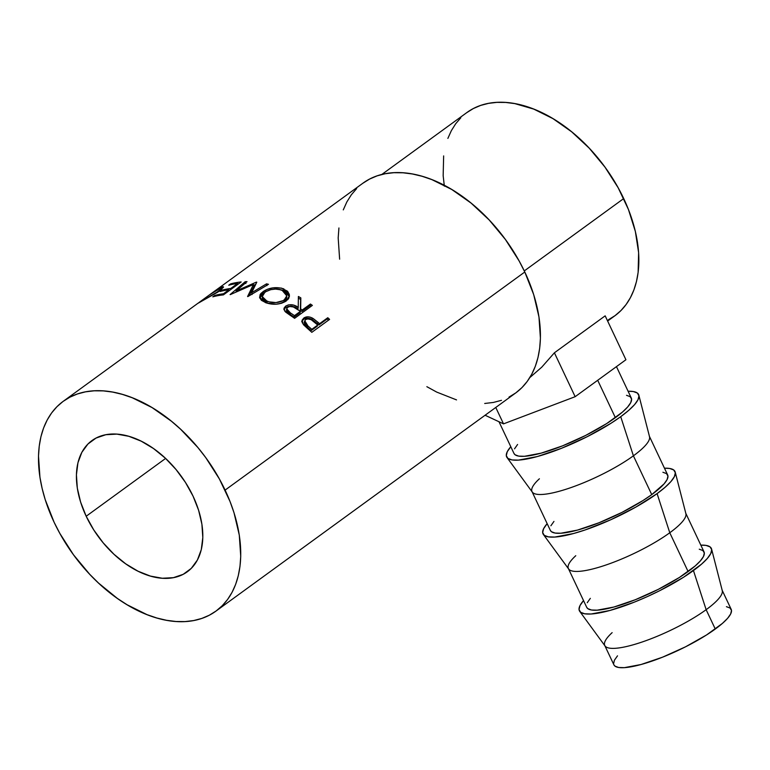 <?xml version="1.0" encoding="UTF-8"?>
<svg xmlns="http://www.w3.org/2000/svg" width="770" height="770" viewBox="0 0 770 770"><rect width="100%" height="100%" fill="white"/><g stroke="black" fill="none" stroke-linecap="round" stroke-linejoin="round"><path stroke-width="1.16" d="M579.743 611.39L605.056 645.991A64.873 14.447 -25.3 0 0 645.616 640.784A64.873 14.447 -25.3 0 0 706.138 609.696L715.282 629.042A64.873 14.447 -25.3 0 0 731.192 609.359L722.048 590.013A64.873 14.447 154.7 0 1 706.138 609.696A64.873 14.447 -25.3 0 0 722.26 590.6L711.586 549.068A72.986 16.257 154.7 0 1 693.452 570.551L706.138 609.696L693.452 570.551A72.986 16.257 154.7 0 1 625.365 605.538A72.986 16.257 154.7 0 1 579.743 611.39A72.986 16.257 154.7 0 1 583.535 600.59L579.983 605.605L579.04 609.522L580.638 612.285L584.728 613.796L591.148 613.998L609.917 610.466L634.076 602.236L647.041 596.731L659.957 590.561L683.616 577.211L701.451 564.237L707.293 558.51L710.749 553.591L711.692 549.674L710.094 546.912L706.003 545.401L700.835 545.141A72.986 16.257 154.7 0 1 711.586 549.068M543.37 534.457A72.986 16.257 154.7 0 1 547.162 523.658L543.62 528.672L542.667 532.58L544.274 535.352L548.365 536.863L554.785 537.056L573.544 533.523L585.162 529.933L610.677 519.788L635.933 507.035L657.089 493.609A72.986 16.257 154.7 0 1 589.002 528.595A72.986 16.257 154.7 0 1 543.37 534.457L568.693 569.059A64.873 14.447 -25.3 0 0 609.243 563.852A64.873 14.447 -25.3 0 0 669.775 532.753L688.111 571.552A64.873 14.447 -25.3 0 0 704.021 551.878L685.675 513.07A64.873 14.447 154.7 0 1 669.775 532.753A64.873 14.447 -25.3 0 0 685.887 513.657L675.223 472.125A72.986 16.257 154.7 0 1 657.089 493.609L669.775 532.753L657.089 493.609L665.078 487.294L670.92 481.568L674.376 476.649L675.328 472.742L673.721 469.969L669.64 468.458L664.471 468.208A72.986 16.257 154.7 0 1 675.223 472.125M507.007 457.515A72.986 16.257 154.7 0 1 510.799 446.716L507.247 451.73L506.304 455.647L507.902 458.41L511.992 459.921L518.412 460.123L537.171 456.591L561.34 448.361L587.212 436.686L610.88 423.336L620.716 416.676A72.986 16.257 154.7 0 1 552.629 451.653A72.986 16.257 154.7 0 1 507.007 457.515L532.32 492.117A64.873 14.447 -25.3 0 0 572.88 486.909A64.873 14.447 -25.3 0 0 633.402 455.821L651.747 494.619A64.873 14.447 -25.3 0 0 667.648 474.936L649.312 436.138A64.873 14.447 154.7 0 1 633.402 455.821A64.873 14.447 -25.3 0 0 649.524 436.715L638.85 395.193A72.986 16.257 154.7 0 1 620.716 416.676L633.402 455.821L620.716 416.676L628.715 410.362L634.547 404.635L638.012 399.717L638.956 395.799L637.358 393.037L633.267 391.526L628.099 391.266A72.986 16.257 154.7 0 1 638.85 395.193M498.989 421.748L513.975 453.443A64.873 14.447 -25.3 0 0 553.649 449.199A64.873 14.447 -25.3 0 0 615.374 417.677L597.703 380.284L615.374 417.677A64.873 14.447 -25.3 0 0 631.284 397.994L616.462 366.636M86.182 516.246L165.608 458.439L86.182 516.246L93.805 530.001L103.18 542.831L113.96 554.256L125.722 563.842L138.023 571.205L150.381 576.076L162.326 578.251L173.404 577.664L183.173 574.333L191.278 568.375L197.39 560.031L201.288 549.626L202.808 537.537L201.904 524.255L198.612 510.279L193.049 496.14A81.091 51.282 54 0 1 187.331 571.764A81.091 51.282 54 0 1 86.182 516.246A81.091 51.282 54 0 1 91.9 440.623A81.091 51.282 54 0 1 193.049 496.14L185.426 482.386L176.051 469.546L165.271 458.121L153.509 448.544L141.208 441.172L128.85 436.311L116.905 434.126L105.827 434.713L96.058 438.053L87.953 444.001L81.841 452.346L77.943 462.76L76.423 474.84L77.318 488.132L80.619 502.107L86.182 516.246M215.966 611.101L515.65 392.998A129.755 82.053 -126 0 0 524.793 272.003L225.1 490.105A129.755 82.053 54 0 1 215.966 611.101A129.755 82.053 54 0 1 54.121 522.281L45.218 499.653L42.119 488.392L39.944 477.284L38.5 456.033L39.241 446.08L40.935 436.696L43.592 427.995L47.172 420.045L51.638 412.913L56.961 406.695L63.073 401.42L69.916 397.166L77.433 393.961L85.557 391.834L94.2 390.804L103.276 390.891L112.699 392.084L122.382 394.384L132.238 397.753L152.065 407.58L171.402 421.209L180.661 429.285L197.909 447.562L205.734 457.601L219.392 478.969L229.989 501.395L234.003 512.724L239.287 535.092L240.731 556.354L239.99 566.306L238.286 575.681L235.639 584.391L232.059 592.342L227.593 599.464L222.27 605.692L216.158 610.957L209.315 615.22L201.788 618.425L193.674 620.553L185.031 621.582L175.955 621.496L166.532 620.293L156.839 618.002L146.993 614.633L127.166 604.797L117.386 598.434L98.57 583.102L89.705 574.285L73.496 554.785L59.839 533.408L54.121 522.281A129.755 82.053 54 0 1 63.265 401.286A129.755 82.053 54 0 1 225.1 490.105L524.793 272.003A129.755 82.053 -126 0 0 362.949 183.173L210.518 294.111M329.599 319.386L311.821 332.322A129.755 82.053 -126 0 0 307.798 328.732L302.264 322.794L302.129 320.156L304.189 317.817L307.798 316.817L310.214 317.173L313.284 318.607L318.097 322.399A129.755 82.053 54 0 1 319.56 323.698L327.77 317.731A129.755 82.053 54 0 1 329.599 319.386A129.755 82.053 54 0 0 327.77 317.731L319.56 323.698L318.963 324.94A127.724 80.773 -126 0 0 317.519 323.66L318.097 322.399L312.505 318.135C309.126 316.422 306.21 316.403 303.765 318.097L302.11 320.185L303.322 324.555L307.798 328.732A129.755 82.053 54 0 1 311.821 332.322L329.599 319.386M312.379 305.392L294.602 318.328A129.755 82.053 -126 0 0 290.271 315.353L284.871 311.292L284.043 308.144L285.641 306.123L288.423 304.882L293.668 305.113L298.24 307.336L298.385 296.489A129.755 82.053 54 0 1 300.829 297.894L300.656 308.924A129.755 82.053 54 0 1 302.235 310.002L310.445 304.034A129.755 82.053 54 0 1 312.379 305.392A129.755 82.053 54 0 0 310.445 304.034L302.235 310.002L301.907 311.455A127.724 80.773 -126 0 0 300.348 310.397L300.647 299.443A127.724 80.773 -126 0 0 298.365 298.134A127.724 80.773 -126 0 1 300.647 299.443L300.656 308.924A129.755 82.053 54 0 1 302.235 310.002L301.907 311.455L310.118 305.488L310.445 304.034L310.118 305.488L301.907 311.455A127.724 80.773 -126 0 0 300.348 310.397L300.829 297.894A129.755 82.053 54 0 0 298.385 296.489L298.24 307.336C293.947 304.333 289.741 303.929 285.641 306.123L283.947 308.635L285.564 312.014L290.271 315.353A129.755 82.053 54 0 1 294.602 318.328L312.379 305.392M266.458 302.985L261.415 300.339L259.634 297.567L260.135 294.564L261.28 293.081L267.354 289.299L272.898 287.874L281.358 288.086L287.595 291.262L289.356 294.515L288.904 298L287.797 299.617L281.753 303.226L276.238 304.217L266.458 302.985M236.14 290.973L256.372 282.128A129.755 82.053 54 0 1 256.795 282.176L251.655 292.735L266.536 283.851A129.755 82.053 54 0 1 268.48 284.313L247.853 296.585A129.755 82.053 -126 0 0 247.584 296.527L253.407 284.476L230.345 294.592A129.755 82.053 -126 0 0 230.086 294.592L245.197 281.695A129.755 82.053 54 0 1 247.006 281.656L236.14 290.973L236.438 291.811L236.14 290.973L247.006 281.656A129.755 82.053 54 0 0 245.197 281.695L230.086 294.592A129.755 82.053 54 0 1 230.345 294.592L253.407 284.476L253.917 286.276L253.407 284.476L247.584 296.527A129.755 82.053 54 0 1 247.853 296.585L268.48 284.313A129.755 82.053 54 0 0 266.536 283.851L251.655 292.735L256.795 282.176A129.755 82.053 54 0 0 256.372 282.128L236.14 290.973M241.164 281.964L223.387 294.9A129.755 82.053 -126 0 0 212.818 296.825L214.638 295.497A129.755 82.053 54 0 1 223.473 293.765L228.95 289.78A129.755 82.053 -126 0 0 220.105 291.512L221.933 290.194A129.755 82.053 54 0 1 230.769 288.461L237.603 283.485A129.755 82.053 -126 0 0 228.767 285.218L230.596 283.889A129.755 82.053 54 0 1 241.164 281.964A129.755 82.053 54 0 0 230.596 283.889L228.767 285.218A129.755 82.053 54 0 1 237.603 283.485L230.769 288.461L231.125 289.27L230.769 288.461A129.755 82.053 54 0 0 221.933 290.194L220.105 291.512A129.755 82.053 54 0 1 228.95 289.78L223.473 293.765L223.829 294.583L223.473 293.765A129.755 82.053 54 0 0 214.638 295.497L212.818 296.825A129.755 82.053 54 0 1 223.387 294.9L241.164 281.964M197.967 303.245L217.082 292.109L220.287 289.578L221.038 288.442L220.153 288.355L209.382 294.949L218.661 288.625L223.387 286.796L220.143 290.492L197.852 303.332M210.095 294.419L210.816 293.899M607.626 321.042L614.855 315.787A125.693 79.483 -126 0 0 623.71 198.564L524.283 270.925L623.71 198.564A125.693 79.483 -126 0 0 466.928 112.516L381.795 174.482M554.4 352.795L605.172 315.844L625.923 359.744L605.172 315.844L554.4 352.795L575.151 396.694L503.522 423.866L485.09 415.242L503.522 423.866L495.765 407.465L503.522 423.866L575.151 396.694L554.4 352.795L541.753 367.175L554.4 352.795M529.818 377.589L541.753 367.175L529.818 377.589M426.859 386.694L436.754 392.113L456.533 399.9M484.715 403.47L493.358 402.45L501.482 400.323M508.999 397.108L515.852 392.854L521.964 387.589L527.277 381.362L531.743 374.239L535.323 366.279L537.98 357.578L539.683 348.204L540.415 338.242L538.971 316.99L533.697 294.621L524.793 272.003L519.076 260.866L505.418 239.499L489.21 219.989L471.086 203.097L451.749 189.478L431.922 179.641L422.075 176.272L412.383 173.981L402.96 172.788L393.884 172.701L385.241 173.722L377.127 175.849L369.6 179.064L362.757 183.318M356.645 188.583L351.322 194.81L346.856 201.933L343.276 209.892M338.925 227.968L338.184 237.92L339.628 259.182M608.406 319.771L615.047 315.642L620.966 310.541L626.116 304.506L630.447 297.605L633.912 289.905L636.482 281.474L638.128 272.387L638.619 252.637L635.346 231.395L628.445 209.498L618.175 187.784L604.941 167.08L589.243 148.187L571.687 131.824L552.947 118.628L533.745 109.099L514.812 103.613L505.688 102.448L496.891 102.371L488.517 103.363L480.653 105.423L473.367 108.532L466.736 112.661M460.816 117.762L455.667 123.787L451.336 130.688L447.87 138.398M443.645 155.915L443.164 175.666L444.338 186.148M198.131 303.13L219.315 291.108L223.444 287.258C223.656 286.373 222.405 286.642 219.71 288.047L209.382 294.949L217.891 289.366L221.009 288.365L218.102 291.965L197.765 303.409M200.344 302.013L200.344 301.522M218.988 291.07L219.642 290.733M215.032 296.257L214.638 295.497L215.032 296.257M229.296 290.598L228.95 289.78L229.296 290.598M222.328 290.954L221.933 290.194L222.328 290.954M237.959 284.294L237.603 283.485L237.959 284.294M230.99 284.65L230.596 283.889L230.99 284.65M252.05 294.515L251.655 292.735L252.05 294.515M256.535 282.686L256.372 282.128L256.535 282.686M253.638 285.295L255.64 284.448L253.638 285.295M245.89 283.504L245.197 281.695L245.89 283.504M235.726 292.138L236.361 291.589L235.726 292.138M249.133 295.824L253.917 286.276L249.133 295.824M266.892 285.622L266.536 283.851L266.892 285.622M279.289 289.405L283.88 290.55L283.784 288.865C276.218 286.613 269.259 287.547 262.926 291.686L263.205 293.437L264.418 292.629M265.226 292.157L261.55 294.833L259.788 298.096L263.205 293.437L262.926 291.686L259.567 297.201L265.275 302.543C272.907 305.238 279.876 304.747 286.18 301.051L289.462 295.786L283.784 288.865L283.88 290.55L289.376 296.546L287.614 292.918L285.959 291.599L278.827 289.366M262.551 298.818L262.493 297.489L262.464 298.385L267.094 302.86L264.062 301.06L262.551 298.818M268.047 303.216L267.094 302.86L266.998 301.176L262.252 296.604L264.88 292.263C270.116 288.933 275.833 288.25 282.041 290.223L286.777 295.853L284.188 300.031L284.13 301.647L280.501 303.438L275.968 304.217L268.047 303.216M286.652 296.392L286.344 299.183L284.13 301.647L286.758 297.432L286.777 295.853M267.094 302.86C273.244 305.055 278.923 304.65 284.13 301.647L284.188 300.031C278.981 303.024 273.254 303.409 266.998 301.176L267.094 302.86M283.976 309.453L285.497 307.702L285.641 306.123L285.497 307.702C289.587 305.498 293.745 305.873 297.971 308.828L298.24 307.336L297.971 308.828L293.466 306.653L288.269 306.441L285.497 307.702L283.889 309.713M311.205 306.248A127.724 80.773 -126 0 0 310.118 305.488A127.724 80.773 -126 0 1 311.205 306.248M286.661 308.76L286.478 310.329L290.146 314.42L290.415 312.918A129.755 82.053 54 0 1 294.486 315.642L294.159 317.096L300.088 312.784L300.416 311.33L294.486 315.642L294.159 317.096A127.724 80.773 -126 0 0 290.146 314.42L290.415 312.918L286.661 308.76L287.614 307.269C290.646 305.931 293.591 306.402 296.46 308.655L300.416 311.33L300.088 312.784L294.159 317.096A127.724 80.773 -126 0 0 290.146 314.42L286.864 311.783L286.806 309.453M286.864 311.783L286.517 310.993M301.965 320.926L303.765 318.097L303.342 319.483C305.806 317.789 308.693 317.779 312.004 319.463L312.505 318.135L312.004 319.463L317.519 323.66L318.097 322.399A129.755 82.053 54 0 1 319.56 323.698L318.963 324.94L327.173 318.963L327.77 317.731L327.173 318.963L318.963 324.94A127.724 80.773 -126 0 0 317.519 323.66L312.004 319.463L307.346 318.193L303.803 319.175L301.686 321.533M328.511 320.176A127.724 80.773 -126 0 0 327.173 318.963A127.724 80.773 -126 0 1 328.511 320.176M304.776 320.744L304.314 322.11L307.5 327.337L308.038 326.047A129.755 82.053 54 0 1 311.811 329.339L311.215 330.58L317.144 326.268L317.74 325.027L311.811 329.339L311.215 330.58A127.724 80.773 -126 0 0 307.5 327.337L308.038 326.047L304.776 320.744L305.68 319.569C308.635 318.337 311.465 319.098 314.17 321.841L317.74 325.027L317.144 326.268L311.215 330.58A127.724 80.773 -126 0 0 307.5 327.337L305.045 325.007L304.237 322.361M283.399 300.56L286.382 297.557L286.661 294.756L285.15 292.157L281.079 289.867L275.496 289.077L270.751 289.664L265.679 291.734L262.657 294.621L262.349 297.085L262.926 298.26L265.284 300.329L269 301.85L275.978 302.581L283.399 300.56M300.416 311.33L293.332 306.961L289.655 306.479L287.258 307.567L286.709 309.453L290.415 312.918A129.755 82.053 54 0 1 294.486 315.642L300.416 311.33M317.74 325.027L311.205 319.694L307.663 318.867L305.68 319.569L304.708 321.003L304.958 322.803L308.038 326.047A129.755 82.053 54 0 1 311.811 329.339L317.74 325.027M625.923 359.744L575.151 396.694L625.923 359.744M626.53 395.318L630.168 396.666L631.593 399.12L630.746 402.604L627.675 406.974L622.478 412.065L606.625 423.606L585.595 435.464L562.591 445.84L541.118 453.155L524.437 456.302L518.73 456.119L515.091 454.781L513.946 453.386M514.514 448.843L517.584 444.473M532.003 491.587L550.348 530.386A64.873 14.447 -25.3 0 0 590.022 526.141A64.873 14.447 -25.3 0 0 651.747 494.619L633.402 455.821A64.873 14.447 154.7 0 1 571.677 487.343A64.873 14.447 154.7 0 1 532.003 491.587A64.873 14.447 154.7 0 1 539.404 478.776M662.903 472.26L666.531 473.598L667.956 476.062L667.118 479.546L664.038 483.916L651.747 494.619L642.998 500.538L621.968 512.406L598.964 522.782L577.481 530.097L560.801 533.235L555.103 533.061L551.464 531.724L550.319 530.328M550.887 525.775L553.957 521.406M568.375 568.52L586.711 607.328A64.873 14.447 -25.3 0 0 626.385 603.083A64.873 14.447 -25.3 0 0 688.111 571.552L669.775 532.753A64.873 14.447 154.7 0 1 608.05 564.275A64.873 14.447 154.7 0 1 568.375 568.52A64.873 14.447 154.7 0 1 575.768 555.709M699.266 549.202L702.904 550.54L704.329 553.004L703.482 556.479L700.411 560.849L695.214 565.94L679.361 577.481L658.331 589.339L635.327 599.724L613.854 607.039L597.174 610.177L591.466 610.004L587.837 608.656L586.682 607.26M587.25 602.718L590.33 598.348M617.501 655.838L614.422 660.208L613.584 663.682M613.863 664.751L615.009 666.146L618.637 667.484L624.345 667.657L641.025 664.52L662.498 657.205L685.502 646.829L706.533 634.971L722.395 623.431L727.583 618.339L730.663 613.969L731.5 610.485L730.076 608.031L726.437 606.683M604.739 645.462L613.892 664.808A64.873 14.447 -25.3 0 0 653.566 660.564A64.873 14.447 -25.3 0 0 715.282 629.042L706.138 609.696A64.873 14.447 154.7 0 1 644.413 641.218A64.873 14.447 154.7 0 1 604.739 645.462A64.873 14.447 154.7 0 1 612.14 632.651M63.265 401.286L197.89 303.303M209.411 294.92L199.016 302.485M222.03 290.097L221.009 288.365M262.464 298.385L262.252 296.614"/></g></svg>
